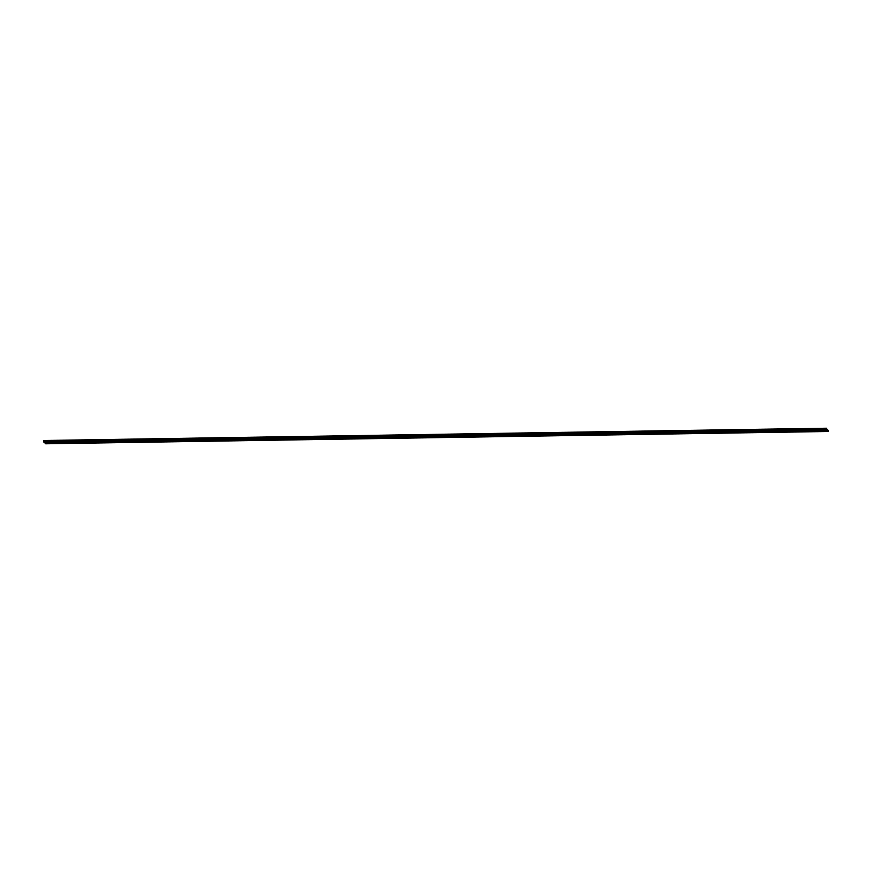 <?xml version="1.0" encoding="UTF-8"?>
<svg xmlns="http://www.w3.org/2000/svg" width="872" height="872" viewBox="0 0 872 872"><rect width="100%" height="100%" fill="white"/><g stroke="black" fill="none" stroke-linecap="round" stroke-linejoin="round"><path stroke-width="1.31" d="M43.894 441.832L45.66 443.772L45.954 443.292L43.894 440.524A3.935 2.485 -90.9 0 0 43.6 441.951L43.894 441.832M828.138 431.498L45.704 443.793L828.389 430.997L45.834 442.845L828.269 430.55M828.204 430.561L45.638 442.638L828.084 430.343M827.975 430.343L45.409 442.366L827.844 430.081M827.768 430.081L45.191 442.082L827.626 429.787M827.539 429.787L44.973 441.832L827.408 429.536M827.31 429.536L44.755 441.613L827.19 429.318M827.114 429.318L44.548 441.374L826.983 429.089M826.885 429.089L44.309 441.101L826.743 428.806M826.623 428.806L826.351 428.217M45.747 443.75L828.193 431.455M45.954 443.292L828.389 430.997M45.954 443.194L828.4 430.899M45.889 442.911L828.335 430.626M45.715 442.791L828.16 430.495M45.704 442.704L828.138 430.408M45.497 442.573L827.942 430.288M45.464 442.431L827.909 430.147M45.289 442.311L827.724 430.016M45.246 442.148L827.692 429.852M45.061 442.017L827.506 429.733M45.028 441.897L827.474 429.602M44.843 441.766L827.277 429.471M44.81 441.679L827.256 429.384M44.625 441.548L827.07 429.264M44.603 441.439L827.048 429.155M44.407 441.319L826.841 429.024M44.363 441.167L826.809 428.871M44.145 441.047L826.591 428.752M44.047 440.633L826.493 428.337L44.036 440.611M43.949 440.502L826.384 428.217L43.927 440.502"/></g></svg>
